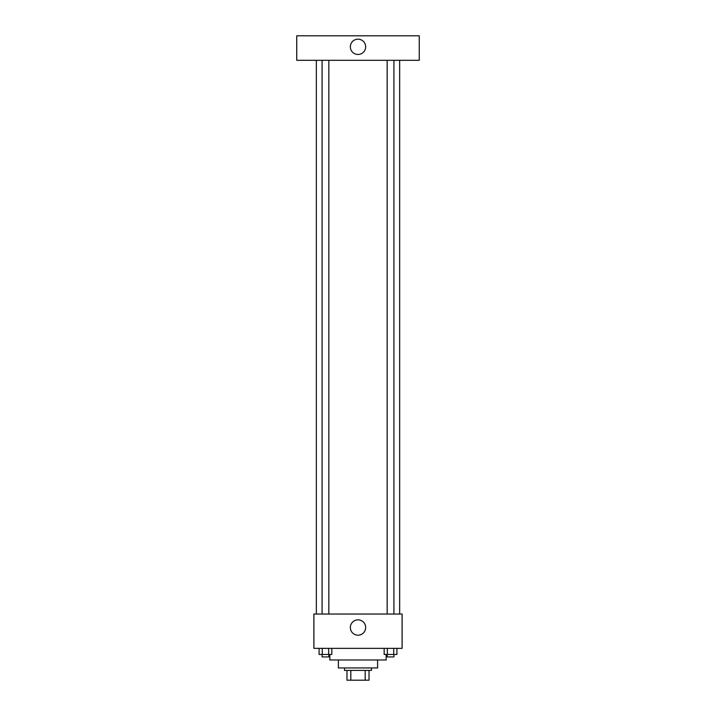 <?xml version="1.0" encoding="UTF-8"?>
<svg xmlns="http://www.w3.org/2000/svg" width="716" height="716" viewBox="0 0 716 716"><rect width="100%" height="100%" fill="white"/><g stroke="black" fill="none" stroke-linecap="round" stroke-linejoin="round"><path stroke-width="1.07" d="M365.187 670.4L365.187 680.2L346.974 680.2L346.974 670.4M365.187 680.2L369.026 680.2L369.026 670.4L369.026 680.2M371.479 667.947L371.479 670.4L344.521 670.4L344.521 667.947M350.813 670.4L350.813 680.2M377.601 659.982L377.601 667.947L338.4 667.947L338.4 659.982M386.175 654.469L386.175 659.982L329.825 659.982L329.825 654.469M402.106 648.347L313.894 648.347L313.894 614.042L402.106 614.042L402.106 648.347M365.661 627.52A7.661 7.661 0 0 1 354.169 634.152A7.661 7.661 0 0 1 354.169 620.888A7.661 7.661 0 0 1 365.661 627.52M399.653 60.305L399.653 614.042M387.159 614.042L387.159 60.305M328.841 60.305L328.841 614.042M419.254 60.305L296.746 60.305L296.746 35.8L419.254 35.8L419.254 60.305M358 39.165A7.661 7.661 0 0 1 364.632 50.657A7.661 7.661 0 0 1 351.368 50.657A7.661 7.661 0 0 1 358 39.165M396.906 648.347L396.906 654.469L384.17 654.469L384.17 648.347M393.719 648.347L393.719 654.469M387.356 648.347L387.356 654.469M393.916 654.469L393.916 656.921L387.159 656.921L387.159 654.469M331.83 648.347L331.83 654.469L319.094 654.469L319.094 648.347M328.644 648.347L328.644 654.469M322.281 648.347L322.281 654.469M328.841 654.469L328.841 656.921L322.084 656.921L322.084 654.469M316.347 60.305L316.347 614.042M393.916 614.042L393.916 60.305M322.084 60.305L322.084 614.042"/></g></svg>
